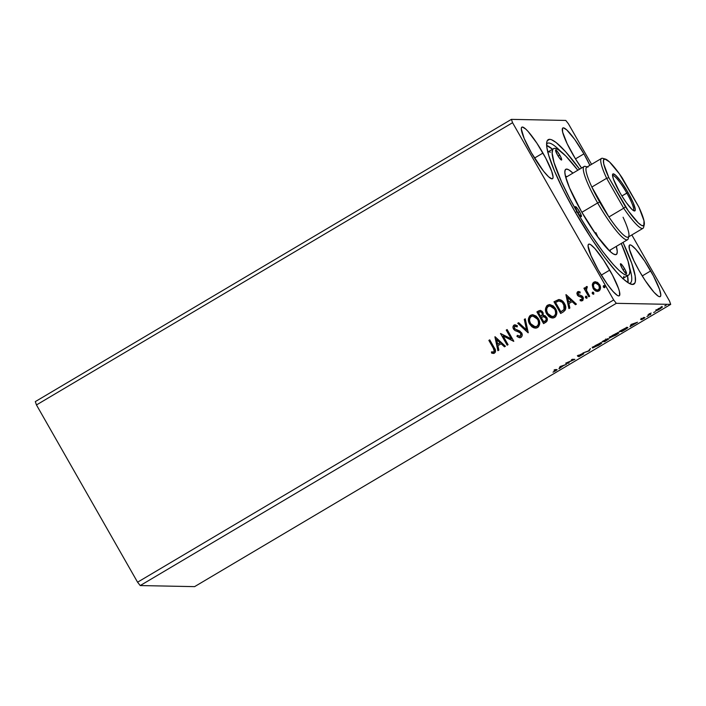 <?xml version="1.0" encoding="UTF-8"?>
<svg xmlns="http://www.w3.org/2000/svg" width="706" height="706" viewBox="0 0 706 706"><rect width="100%" height="100%" fill="white"/><g stroke="black" fill="none" stroke-linecap="round" stroke-linejoin="round"><path stroke-width="1.06" d="M581.541 168.028A29.987 4.933 -120.7 0 1 572.381 153.634A29.987 4.933 -120.7 0 1 562.858 127.954A29.987 4.933 -120.7 0 1 583.924 153.864L575.478 158.868L583.924 153.864A29.987 4.933 -120.7 0 1 589.881 165.336L583.924 153.864L574.737 139.444L566.697 129.842L563.362 127.83L562.523 128.307L562.647 132.137L567.156 143.724L575.372 158.691L581.567 168.054M650.694 270.919A29.987 4.933 -120.7 0 1 660.216 296.608A29.987 4.933 -120.7 0 1 639.151 270.698L645.24 280.626L654.003 292.302L658.292 296.211L659.704 296.732L660.542 296.255L660.79 294.799L659.457 289.213L653.465 275.975L644.596 260.991L635.832 249.315L631.543 245.406L630.131 244.885L629.293 245.361L629.417 249.192L633.926 260.788L639.151 270.698A29.987 4.933 -120.7 0 1 629.628 245.008A29.987 4.933 -120.7 0 1 650.694 270.919L642.248 275.931L650.694 270.919M609.728 270.116A29.987 4.933 -120.7 0 1 619.241 295.805A29.987 4.933 -120.7 0 1 598.176 269.895L607.363 284.315L613.037 291.499L617.326 295.408L618.738 295.929L619.577 295.452L619.453 291.622L618.491 288.419L612.499 275.172L603.63 260.187L594.867 248.521L590.578 244.603L589.166 244.082L588.327 244.558L588.08 246.015L590.94 255.51L598.176 269.895A29.987 4.933 -120.7 0 1 588.654 244.205A29.987 4.933 -120.7 0 1 609.728 270.116L601.283 275.128L609.728 270.116M542.958 153.061A29.987 4.933 -120.7 0 1 552.471 178.742A29.987 4.933 -120.7 0 1 531.406 152.831L543.549 171.196L548.633 176.853L551.968 178.865L552.807 178.389L553.054 176.941L551.721 171.355L545.729 158.118L536.86 143.133L528.097 131.457L525.732 129.039L522.396 127.027L521.558 127.504L521.31 128.96L524.17 138.455L531.406 152.831A29.987 4.933 -120.7 0 1 521.884 127.151A29.987 4.933 -120.7 0 1 542.958 153.061L534.513 158.065L542.958 153.061M629.293 283.45A81.269 13.37 59.3 0 0 629.628 267.671A81.269 13.37 -120.7 0 1 630.193 283.141A81.269 13.37 -120.7 0 1 629.293 283.45M623.001 242.423A83.979 13.811 -120.7 0 1 631.288 284.28A83.979 13.811 -120.7 0 1 574.887 211.562L591.955 239.36L604.821 257.672L616.488 272.048L623.107 278.808L628.499 283L632.444 284.456L634.809 283.124L635.356 281.42L635.179 276.037L631.755 263.417L623.001 242.423M670.7 304.383L194.6 586.633L140.22 585.565L616.32 303.324L670.7 304.383L616.32 303.324L613.673 299.962L137.573 582.203L36.465 404.944L512.565 122.703L613.673 299.962L512.565 122.703L511.4 119.367L35.3 401.617L511.4 119.367L565.78 120.435L511.4 119.367L512.565 122.703L36.465 404.944L35.3 401.617L36.465 404.944L137.573 582.203L613.673 299.962L616.32 303.324L140.22 585.565L137.573 582.203L140.22 585.565L194.6 586.633L670.7 304.383L669.535 301.056L631.826 234.939L669.535 301.056L670.7 304.383M569.151 362.76L567.218 362.725L574.896 359.354L572.292 359.301L571.41 359.831L573.351 359.866L565.665 363.237L568.268 363.281L569.151 362.76L567.218 362.725L574.896 359.354L572.292 359.301L571.41 359.831L573.351 359.866L565.665 363.237L569.151 362.76M589.192 350.882L590.419 348.561L588.636 350.829L582.9 353.018L589.192 350.882L588.875 350.326L589.342 350.794L590.419 348.561L588.636 350.829L582.9 353.018L589.192 350.882M604.663 341.713L609.031 338.748L606.454 339.789L607.072 339.18L606.251 339.339L602.05 341.66L604.663 341.713L604.345 341.166L604.663 341.713L608.934 338.73L602.05 341.66L604.663 341.713M624.422 329.993L627.466 327.955L627.784 327.434L626.796 327.505L619.144 331.529L621.757 331.582L624.422 329.993C627.396 328.175 628.437 327.302 627.555 327.363L619.144 331.529L621.757 331.582L624.422 329.993M655.909 310.34L655.936 310.834L658.433 309.802L662.352 307.136L658.707 308.496L655.724 310.861L659.951 308.954L662.202 307.013L660.666 307.516L655.724 310.861M649.891 314.894L650.773 314.373L649.652 314.135L651.117 313.023L647.984 314.858L649.891 314.894L649.264 314.223L649.891 314.894L650.773 314.373L649.617 314.267L651.117 313.023L647.984 314.858L649.891 314.894M644.084 318.027L641.569 319.694L644.957 317.506L641.516 318.971L643.801 317.479L640.58 319.483L644.084 318.027L641.569 319.694L644.402 318.141L644.737 317.541L641.489 318.962L643.801 317.479L640.642 319.5L644.128 318.044L643.74 317.382M555.754 370.165L553.01 372.186L555.481 370.906C557.096 369.865 557.493 369.441 556.672 369.644L554.025 370.129L556.054 370.271L553.01 372.186L556.831 369.997L554.907 369.609L554.025 370.129L555.754 370.165L555.445 369.617L556.063 370.226L555.675 369.556M631.076 324.451L629.999 326.684L637.518 322.236L631.076 324.451L629.999 326.684L637.518 322.236L631.076 324.451M646.908 316.553L647.428 316.111M664.734 305.98L665.255 305.539M653.685 312.537L654.206 312.096M609.852 337.839L617.459 334.079L618.783 332.614L615.888 333.585L609.631 337.689L615.641 335.244C618.465 333.461 619.48 332.579 618.677 332.597L612.834 335.226C610.037 336.991 609.04 337.865 609.852 337.839L609.26 337.097M592.758 347.97L600.374 344.21L601.768 342.772L599.623 343.345L592.616 347.652L598.556 345.375C601.38 343.593 602.386 342.71 601.591 342.737L595.74 345.358C592.943 347.123 591.955 347.996 592.758 347.97L592.166 347.228M578.717 355.815L581.947 353.803L577.843 356.345L582.803 354.271L578.814 356.724L583.783 353.777L579.035 355.745L581.947 353.803L579.291 355.118L577.976 356.327L582.847 354.359L578.814 356.724L583.694 353.75L578.717 355.815L578.285 355.136M560.061 366.555L558.984 368.788L563.52 365.584L566.503 364.331L560.061 366.555L558.984 368.788L563.52 365.584L566.503 364.331L560.061 366.555M591.557 164.339L568.427 123.797L591.557 164.339M597.364 291.454L593.305 288.533L592.281 284.986L593.631 289.266L595.599 290.969L597.25 291.446L598.909 291.013L600.1 289.76L600.312 286.309L597.832 282.621L594.62 281.835L593.199 282.674L592.413 284.147L592.431 284.995L594.011 282.162L592.281 284.986L593.155 288.533L597.294 291.454L598.909 291.013C600.797 289.213 601.044 287.104 599.632 284.686L597.047 282.153L593.861 282.153L595.493 281.729M588.804 296.802L589.687 296.282L586.51 290.387L586.315 288.348L587.198 287.713L587.101 286.557L586.457 286.574L585.53 288.983L584.806 287.721L583.924 288.251L588.804 296.802L589.687 296.282L586.51 290.387L587.101 286.557L586.262 286.662L585.53 288.983L584.806 287.721L583.924 288.251L588.804 296.802M581.365 299.838L580.182 299.503L580.12 300.597L582.6 300.677L583.059 297.102L582.018 295.946L578.17 294.402L578.364 292.743L580.014 292.972L580.111 291.931L577.526 291.852L576.855 293.237L577.517 295.302L578.752 296.335L581.523 296.979L582.406 298.188L581.903 299.688L580.182 299.503L580.12 300.597L582.812 300.535L583.438 298.02L582.018 295.946L578.302 294.596L578.188 292.893L580.014 292.972L580.111 291.931L577.711 291.728L578.646 291.525M563.335 311.902L565.4 309.855L565.753 307.516L565.021 304.648L562.938 301.48L561.349 300.2L558.931 299.538L553.981 301.78L560.661 313.482L563.335 311.902C566.159 309.66 566.539 306.889 564.482 303.589C563.247 301.109 561.314 299.759 558.702 299.547L553.981 301.78L560.661 313.482L563.335 311.902M543.567 323.613L546.868 321.318L546.991 317.947L545.217 315.785L543.161 315.405L543.161 313.014L542.032 311.249L540.337 310.393L538.519 310.949L536.895 311.911L543.567 323.613L545.87 322.254C547.503 320.912 547.777 319.262 546.682 317.321L543.161 315.405L542.817 312.281L540.187 310.384L536.895 311.911L543.567 323.613M528.097 332.791L525.255 318.812L524.293 319.386L526.561 329.923L518.707 322.695L517.736 323.269L528.247 332.702L525.255 318.812L524.293 319.386L526.561 329.923L518.707 322.695L517.736 323.269L528.097 332.791M508.064 344.669L503.096 335.959L513.809 341.263L507.129 329.552L506.246 330.081L511.232 338.809L500.501 333.488L507.182 345.19L508.064 344.669L503.096 335.959L513.809 341.263L507.129 329.552L506.246 330.081L511.232 338.809L500.501 333.488L507.182 345.19L508.064 344.669M493.309 348.173L494.262 351.359L493.3 352.082L491.491 351.879L491.552 353.053L494.491 353.115L495.435 351.985L495.506 350.494L489.743 339.86L488.861 340.389L493.309 348.173C494.394 349.444 494.553 350.697 493.803 351.915L491.491 351.879L491.552 353.053L494.491 353.115C495.903 351.464 495.824 349.682 494.253 347.767L489.743 339.86L488.861 340.389L489.787 339.93L489.011 340.389L493.309 348.173M494.906 336.806L497.898 350.697L498.86 350.123L497.898 345.675L501.128 343.76L504.446 346.814L505.408 346.24L495.047 336.718L497.898 350.697L498.86 350.123L497.898 345.675L501.128 343.76L504.446 346.814L505.408 346.24L494.906 336.806M519.863 337.724L516.942 336.383L519.793 337.724L520.984 337.406L522.078 335.897L521.884 333.382L519.845 331.061L514.656 328.828L514.453 326.454L515.318 326.11L517.092 326.86L517.374 325.731L514.436 324.884L512.988 326.904L513.818 329.464L515.345 330.708L519.766 332.332L521.01 334.07L520.234 336.25L517.322 335.359L516.942 336.383L519.378 337.689L520.984 337.406C522.387 336.1 522.59 334.565 521.602 332.8L514.383 328.44L514.7 326.278L515.406 326.11M535.28 328.14L529.65 324.107L531.989 326.834L534.107 327.928L536.463 328.034L538.501 326.825L539.658 324.063L539.41 321.036L538.14 318.282L536.11 316.041L532.783 314.717L529.553 316.076L528.379 319.465L529.8 324.107C527.832 320.806 528.106 317.876 530.63 315.317L530.48 315.308C527.956 317.876 527.682 320.806 529.65 324.107L535.43 328.149L537.566 327.575C540.125 325.042 540.425 322.121 538.457 318.803L532.668 314.717L530.48 315.308L532.748 314.717M552.374 318.009L546.744 313.976L549.083 316.703L551.201 317.797L553.557 317.903L555.596 316.685L556.743 313.932L556.505 310.905L555.234 308.151L553.204 305.91L549.877 304.586L546.647 305.945L545.491 310.022L546.894 313.976C544.926 310.675 545.2 307.745 547.724 305.186L547.574 305.177C545.05 307.737 544.776 310.675 546.744 313.976L552.524 318.018L554.66 317.444C557.219 314.911 557.519 311.981 555.551 308.672L549.762 304.586L547.574 305.177L549.833 304.586M565.921 294.702L568.912 308.593L569.874 308.019L568.912 303.571L572.142 301.656L575.461 304.71L576.423 304.136L566.062 294.614L568.912 308.593L569.874 308.019L568.912 303.571L572.142 301.656L575.461 304.71L576.423 304.136L565.921 294.702M586.977 298.179L585.53 297.641L586.457 298.267L587.092 297.897L586.457 296.229L585.556 296.344L585.442 297.464L585.865 296.229L585.53 297.641L586.827 298.179L587.004 296.767L586.148 296.132M593.755 294.164L592.308 293.617L593.234 294.252L593.87 293.873L593.234 292.213L592.334 292.328L592.219 293.44L592.643 292.213L592.308 293.617L593.605 294.155L593.781 292.743L592.925 292.116M604.804 287.607L603.356 287.068L604.283 287.704L604.918 287.324L604.283 285.656L603.392 285.78L603.277 286.892L603.692 285.656L603.356 287.068L604.654 287.607L604.83 286.195L603.974 285.559M565.78 120.435L568.427 123.797L565.78 120.435M579.582 169.184L565.612 151.711L556.125 142.515L551.439 139.682L549.656 139.303L547.291 140.635L546.744 142.33L546.921 147.722L548.791 155.576L554.607 171.293L563.564 190.505L574.887 211.562A83.979 13.811 -120.7 0 1 546.841 141.827A83.979 13.811 -120.7 0 1 579.582 169.184M546.612 143.98A81.269 13.37 -120.7 0 1 547.309 143.336A81.269 13.37 -120.7 0 1 560.608 151.261A81.269 13.37 59.3 0 0 546.612 143.98M493.3 353.432L491.552 353.053L491.641 351.915L491.703 353.053L493.935 353.388M493.273 352.1L493.944 351.923C494.703 350.697 494.535 349.452 493.45 348.173L494.491 351.067L493.273 352.1M493.953 349.091L494.182 349.558M504.534 346.761L501.128 343.76L504.534 346.761M498.03 350.617L495.056 336.806L498.03 350.617M497.739 344.246L500.219 342.781L496.583 339.586L500.219 342.781L496.583 339.586L500.069 342.781L497.598 344.246L500.219 342.781L497.598 344.246L496.583 339.586L497.739 344.246M507.287 345.128L500.501 333.488L507.287 345.128M511.373 338.809L506.246 330.081L507.173 329.623L506.396 330.081L511.373 338.809M513.677 341.342L503.096 335.959L513.677 341.342M513.43 328.528L513.677 329.022C512.794 327.513 512.962 326.198 514.171 325.069L514.021 325.069C512.812 326.19 512.644 327.505 513.527 329.014L515.001 330.532L519.316 332.014L517.233 331.335L520.86 333.311L519.766 332.332L521.16 334.079L520.384 336.25L520.86 333.311L520.384 336.25L517.322 335.359L516.942 336.383L517.436 335.456L517.092 336.383L518.01 337.044M520.234 336.25L519.687 336.427M514.7 326.278L517.092 326.86L517.374 325.731L515.071 324.804L514.021 325.069L515.142 324.804M517.242 326.869L514.85 326.278M517.992 337.036L520.075 337.724M515.468 326.11L516.968 326.693M515.036 324.804L513.747 325.413L513.13 326.913M513.747 325.413L513.43 325.854M518.681 331.749L519.316 332.014M528.185 332.738L517.736 323.269L518.76 322.748L517.886 323.269L528.185 332.738M526.711 329.923L524.293 319.386L525.273 318.891L524.443 319.386L526.711 329.923M532.933 314.726L530.135 315.661L528.565 318.856L529.041 322.448L531.247 326.048M528.662 318.256L528.565 318.856M528.529 319.465L528.635 320.851M528.732 321.362L528.856 321.874M532.906 327.337L534.274 327.937M532.456 314.726L531.742 314.85M532.721 316.076L535.042 316.597L538.166 320.206L538.625 324.054L536.789 326.507M537.954 319.765L538.166 320.206M536.578 326.613L535.174 326.834L530.533 323.577C528.953 320.921 529.173 318.556 531.203 316.491L532.88 316.059L537.725 319.333L532.951 316.067M536.119 326.754L535.58 326.834M537.575 319.333C539.172 321.998 538.934 324.354 536.851 326.393L537.001 326.401C539.084 324.354 539.322 321.998 537.725 319.333L538.546 322.095L538.316 324.584L537.054 326.26L535.183 326.843L537.001 326.401L534.089 326.649L530.788 323.992L529.562 320.815L529.729 318.485L531 316.623L533.056 316.067L534.892 316.597L537.575 319.333M540.487 310.402L537.045 311.911L543.682 323.551L536.895 311.911L540.258 310.393M543.311 315.414L543.832 315.379L543.311 315.414M543.902 315.379L543.161 315.405M543.223 316.579L545.041 316.976L546.153 318.812L545.932 320.312L543.77 321.892L541.29 317.541L543.223 316.579L545.8 317.85C546.541 319.333 546.197 320.48 544.785 321.292L543.77 321.892L541.29 317.541L543.761 316.517L545.482 317.232L546.303 318.812L546.082 320.312L543.92 321.892L544.926 321.292C546.347 320.489 546.691 319.341 545.95 317.85L543.373 316.579M540.24 311.752L541.89 312.502L542.455 314.691M542.279 315.141L541.608 315.811M541.202 316.076L540.602 316.341L538.466 312.59L540.452 311.717L541.952 312.82C542.676 314.214 542.385 315.3 541.052 316.076L541.202 316.076C542.535 315.3 542.826 314.214 542.102 312.829L540.522 311.717M541.952 312.82L542.305 314.682L540.602 316.341L538.466 312.59L540.469 311.717L541.952 312.82M550.027 304.595L547.229 305.53L545.659 308.725L546.135 312.317L548.333 315.909M545.756 308.125L545.659 308.725M550 317.206L551.36 317.806M549.542 304.595L548.827 304.718M549.815 305.945L552.127 306.466L555.251 310.075L555.719 313.923L553.883 316.376M555.048 309.634L555.251 310.075M553.663 316.482L552.26 316.703L547.627 313.446C546.038 310.79 546.267 308.425 548.297 306.36L549.974 305.927L554.819 309.202L550.045 305.936M553.213 316.623L552.674 316.703M554.669 309.202C556.266 311.867 556.028 314.223 553.945 316.262L554.095 316.262C556.169 314.223 556.416 311.867 554.819 309.202L555.64 311.964L555.49 314.188L554.342 315.988L552.419 316.712L554.095 316.262L551.174 316.517L547.874 313.861L546.656 310.684L546.815 308.354L548.094 306.492L550.142 305.936L551.977 306.466L554.669 309.202M559.311 299.538L554.131 301.78L560.776 313.42L553.981 301.78L559.214 299.538M559.143 299.538L558.702 299.547M564.747 307.79L563.935 309.766L560.864 311.761L555.551 302.459L558.861 300.933L560.846 301.215M559.761 300.924L560.493 301.083M561.182 301.383L563.344 303.465L564.641 306.369M558.861 300.933L562.232 302.292L564.491 306.369L564.006 309.502L561.014 311.761L564.156 309.502L563.741 304.11L564.006 309.502L560.864 311.761L555.551 302.459L558.861 300.933C561.005 301.012 562.585 302.071 563.591 304.11L563.741 304.11C562.735 302.071 561.155 301.012 559.011 300.933M575.549 304.657L572.142 301.656L575.549 304.657M569.045 308.513L566.071 294.711L569.045 308.513M568.754 302.15L571.233 300.685L567.598 297.482L571.233 300.685L567.598 297.482L571.083 300.685L568.612 302.15L571.233 300.685L568.612 302.15L567.598 297.482L568.754 302.15M578.567 291.525L577.711 291.728L577.305 294.976L578.346 296.123L582.203 297.667L581.444 299.847M578.364 292.743L578.946 292.628M578.929 292.628L580.164 292.981L578.514 292.752M580.27 300.597L580.323 299.573L580.27 300.597M581.903 299.688L582.353 297.676L581.673 296.979L578.346 296.123L577.305 294.976L577.711 291.728M579.07 291.56L577.508 292.01L577.102 294.137L578.496 296.123L582.212 297.464L582.547 299.035L581.629 299.829M580.967 296.758L581.47 296.891M580.87 300.862L581.506 300.977M586.236 296.132L585.53 297.279L586.827 298.179M588.91 296.741L583.924 288.251L584.85 287.792L584.074 288.251L588.91 296.741M587.03 286.539L585.962 287.113L585.53 288.983L586.262 286.662L587.251 286.557M587.101 286.557L586.262 286.662M593.014 292.107L592.308 293.264L593.605 294.155M592.89 287.704L595.008 290.51L597.4 291.454M595.599 281.729L592.855 283.362L592.608 286.848M594.355 289.937L595.008 290.51M595.211 282.974L597.638 283.715L599.2 285.806L599.323 289.01L597.214 290.254L598.459 289.963C599.826 288.586 599.976 287.007 598.909 285.224L595.608 282.93M597.858 290.21L597.214 290.254M594.452 283.212L595.529 282.93L598.759 285.215C599.826 287.007 599.676 288.586 598.309 289.963L597.17 290.263L594.046 288.013C592.969 286.221 593.102 284.615 594.452 283.212L596.941 283.353L598.759 285.215L599.429 288.057L598.309 289.963L595.838 289.866L594.046 288.013L593.367 285.109L594.452 283.212M604.062 285.559L603.356 286.707L604.654 287.607M555.71 369.865L556.187 369.538M630.935 324.742L631.314 325.404L630.935 324.742M630.59 325.466L630.961 326.119L630.59 325.466M631.782 324.425L633.891 323.701L631.42 325.175L631.049 324.522L631.42 325.175L631.658 324.213L633.891 323.701L631.42 325.175L631.782 324.425M641.516 318.971L642.116 318.459M647.861 316.12L648.382 315.679M650.138 314.355L649.246 313.605M665.687 305.548L666.208 305.107M661.972 306.404L662.202 307.013M661.319 307.542L659.139 309.281L656.483 310.252L660.648 307.71L659.713 308.954L656.606 310.331L658.151 308.813L661.434 307.578L661.054 306.916M656.606 310.331L656.103 309.625M654.638 312.105L655.159 311.664M621.439 331.035L621.757 331.582L621.439 331.035M622.365 331.052L620.3 331.008L620.803 330.54L626.504 327.593L626.849 327.946L622.365 331.052L620.3 331.008L626.672 327.884L622.365 331.052M617.794 333.126L614.926 335.5L610.566 337.256L616.559 333.47L617.794 333.126L615.35 335.253L610.734 337.318L613.073 335.085L617.635 332.844L617.971 333.188L617.591 332.517M604.239 341.042L608.113 339.277L605.28 341.183L604.239 341.042M603.136 341.016L606.163 339.683L604.045 341.157L603.136 341.016M606.454 339.789L606.207 339.357L606.454 339.789L606.975 339.136M606.092 339.665L603.206 341.139L606.136 339.665L605.774 339.012M608.043 339.251L605.28 341.183L604.31 341.166L608.113 339.277L607.725 338.606M600.612 343.081L601.053 342.701M600.7 343.257L597.841 345.631L593.472 347.387L599.473 343.601L600.7 343.257L598.256 345.384L593.64 347.449L595.979 345.216L600.541 342.975L600.877 343.319L600.497 342.648M588.963 350.141L589.342 350.794L588.963 350.141M582.803 354.271L582.476 353.627M577.376 355.647L577.843 356.345M567.959 362.734L568.268 363.281L567.959 362.734M573.043 359.319L573.351 359.866L573.043 359.319M559.92 366.846L560.299 367.499L559.92 366.846M559.576 367.561L559.946 368.214L559.576 367.561M560.767 366.52L562.876 365.805L560.405 367.27L560.034 366.617L560.405 367.27L560.643 366.317L562.876 365.805L560.405 367.27L560.767 366.52M626.672 327.884L626.469 327.275M610.734 337.318L610.178 336.585M593.64 347.449L593.093 346.717M579.502 211.65A5.807 0.953 -120.7 0 1 581.347 216.618A5.807 0.953 -120.7 0 1 577.27 211.606L575.319 206.99L575.796 206.717L577.155 208.094L580.517 213.574L581.409 216.557L579.617 215.162L577.27 211.606A5.807 0.953 -120.7 0 1 575.425 206.637A5.807 0.953 -120.7 0 1 579.502 211.65L577.87 212.621L579.502 211.65M559.734 155.038A5.807 0.953 -120.7 0 1 561.579 160.015A5.807 0.953 -120.7 0 1 557.502 155.002L555.551 150.378L556.028 150.104L557.387 151.49L560.749 156.961L561.641 159.944L559.849 158.55L557.502 155.002A5.807 0.953 -120.7 0 1 555.657 150.025A5.807 0.953 -120.7 0 1 559.734 155.038L558.102 156.008L559.734 155.038M624.598 268.757A5.807 0.953 -120.7 0 1 626.443 273.725A5.807 0.953 -120.7 0 1 622.365 268.712L620.406 264.088L620.892 263.815L622.251 265.2L625.137 269.736L626.504 273.663L624.713 272.269L622.365 268.712A5.807 0.953 -120.7 0 1 620.521 263.744A5.807 0.953 -120.7 0 1 624.598 268.757L622.966 269.727L624.598 268.757M610.196 251.574A44.504 7.325 59.3 0 0 610.328 249.933A44.504 7.325 -120.7 0 1 610.196 251.574M616.338 246.368A49.535 8.145 -120.7 0 1 614.785 254.584A49.535 8.145 -120.7 0 1 581.515 211.694L569.557 187.937L565.453 176.182L564.844 172.255L565.241 169.855L566.636 169.069L568.957 169.925L572.928 173.138A49.535 8.145 -120.7 0 0 564.976 170.561A49.535 8.145 -120.7 0 0 581.515 211.694L596.685 235.504L609.958 251.354L613.143 253.825L615.473 254.69L616.859 253.904L617.256 251.504L616.338 246.368M575.416 212.48L576.899 211.597A73.53 12.099 -120.7 0 1 553.557 148.631A73.53 12.099 -120.7 0 1 577.826 170.234L565.753 155.964L558.261 149.61L554.801 148.331L553.592 148.613L552.736 149.495L552.145 153.061L554.051 162.583L561.482 181.68L570.095 199.207L580.517 217.827L591.849 235.936L603.1 251.98L613.329 264.565L619.118 270.477L623.839 274.149L627.299 275.428L628.508 275.146L629.364 274.255L629.955 270.689L628.049 261.176L621.245 243.464A73.53 12.099 -120.7 0 1 628.543 275.128A73.53 12.099 -120.7 0 1 576.899 211.597L575.416 212.48M546.656 145.462A81.269 13.37 -120.7 0 1 552.542 149.231L546.656 145.462M595.864 232.636A42.572 6.998 -120.7 0 1 598.035 237.357M628.013 282.7L627.528 275.728A81.269 13.37 -120.7 0 1 628.013 282.7M623.936 276.275L623.451 277.758M548.897 151.834L550.459 152.169M565.418 176.032A44.504 7.325 -120.7 0 1 566.909 176.703A44.504 7.325 59.3 0 0 565.418 176.032M633.256 210.476A20.315 3.345 59.3 0 0 626.813 193.073L628.022 192.491A21.48 3.53 -120.7 0 1 634.173 210.926A21.48 3.53 -120.7 0 1 619.753 192.332L613.479 179.227L612.517 175.229L613.293 173.852L615.685 175.291L621.439 182.166L628.022 192.491L633.203 202.79L635.25 209.594L634.473 210.97L632.082 209.532L626.328 202.657L621.898 195.95L626.813 193.073A20.315 3.345 -120.7 0 1 633.264 210.476A20.315 3.345 -120.7 0 1 633.256 210.476M601.521 158.435L586.748 167.19A40.63 6.681 59.3 0 0 591.857 187.046A40.63 6.681 -120.7 0 1 587.992 167.11L585.424 166.422A42.572 6.998 59.3 0 0 597.629 202.957L599.65 201.995A40.63 6.681 -120.7 0 1 591.857 187.046L599.65 201.995L608.925 216.963L591.857 187.046L606.639 178.291A40.63 6.681 -120.7 0 1 601.521 158.435A40.63 6.681 -120.7 0 1 604.274 159.062M628.34 237.004A42.572 6.998 -120.7 0 1 627.537 239.731A42.572 6.998 -120.7 0 1 597.629 202.957L581.868 212.303L597.629 202.957A42.572 6.998 -120.7 0 1 584.118 166.501A42.572 6.998 -120.7 0 1 586.898 167.101M597.629 202.957A42.572 6.998 59.3 0 0 628.234 238.628L628.861 236.042A40.63 6.681 -120.7 0 1 608.925 216.963A40.63 6.681 -120.7 0 1 599.65 201.995L597.629 202.957M623.071 217.245A40.63 6.681 -120.7 0 1 628.861 236.042M608.925 216.963A40.63 6.681 59.3 0 0 628.19 237.101L642.963 228.338A40.63 6.681 -120.7 0 1 623.698 208.208L608.925 216.963L591.857 187.046L606.639 178.291L623.698 208.208L608.925 216.963M643.731 225.629A40.63 6.681 -120.7 0 1 642.963 228.338M608.863 177.7L628.331 210.926L638.268 222.893L641.736 225.514L643.81 225.549L644.004 220.828L638.904 207.123L619.444 173.897L609.499 161.93L604.804 158.965L603.489 160.227L603.762 163.995L608.863 177.7A38.698 6.363 -120.7 0 1 605.342 159.053A38.698 6.363 -120.7 0 1 622.277 177.965L638.904 207.123A38.698 6.363 -120.7 0 1 644.251 224.693A38.698 6.363 -120.7 0 1 625.498 206.858L608.863 177.7L606.639 178.291L608.863 177.7M621.898 195.95L619.753 192.332A21.48 3.53 -120.7 0 1 612.579 174.497A21.48 3.53 -120.7 0 1 628.022 192.491L621.907 195.977M612.534 175.52A20.315 3.345 -120.7 0 1 612.543 175.52A20.315 3.345 -120.7 0 1 626.813 193.073A20.315 3.345 59.3 0 0 612.534 175.52M605.342 159.053L602.774 158.356A40.63 6.681 59.3 0 0 606.639 178.291L623.698 208.208L625.498 206.858L623.698 208.208A40.63 6.681 59.3 0 0 643.634 227.279L644.251 224.693M641.48 318.962L641.101 318.291M547.644 152.134L553.557 148.631M622.63 278.632L628.543 275.128M565.762 177.382L584.118 166.501M609.172 250.621L627.537 239.731"/></g></svg>
